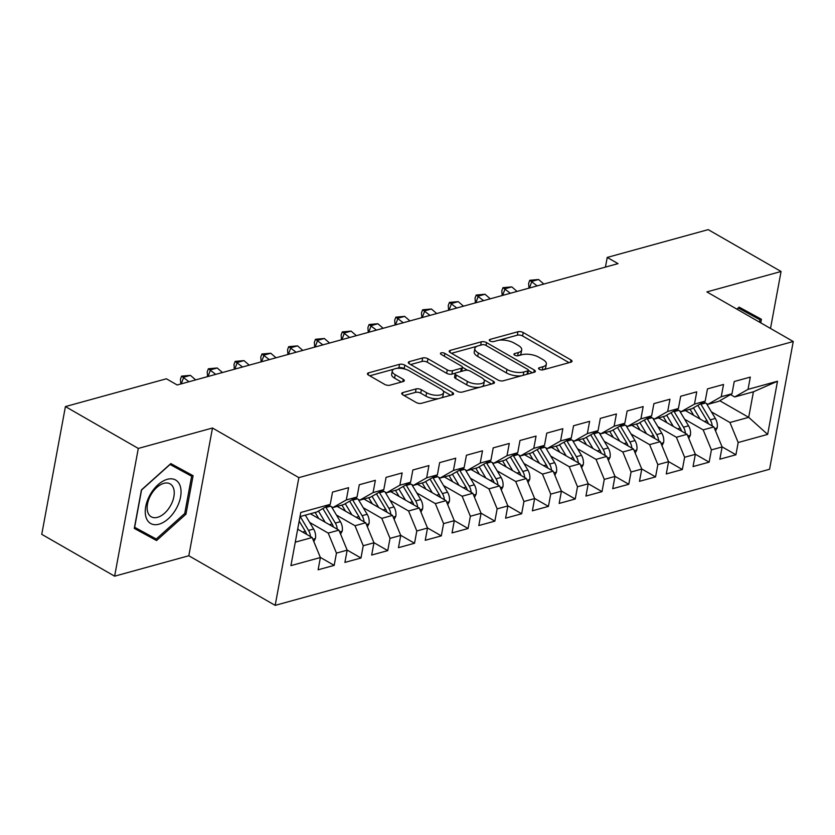 <?xml version="1.0" encoding="UTF-8"?>
<svg xmlns="http://www.w3.org/2000/svg" width="835" height="835" viewBox="0 0 835 835"><rect width="100%" height="100%" fill="white"/><g stroke="black" fill="none" stroke-linecap="round" stroke-linejoin="round"><path stroke-width="1.25" d="M539.316 369.289A2.651 1.096 10.5 0 0 543.011 369.853L570.942 362.16A3.789 1.566 10.5 0 0 572.017 361.336A3.789 1.566 10.5 0 0 570.921 359.916L523.232 332.528A3.789 1.566 10.5 0 0 517.961 331.735L490.03 339.417A2.651 1.096 10.5 0 0 489.279 340.002A2.651 1.096 10.5 0 0 490.041 340.993A2.651 1.096 10.5 0 0 493.736 341.546L497.347 340.555A12.107 5 10.5 0 1 514.245 343.112L518.211 345.387A12.107 5 10.5 0 1 521.708 349.917A12.107 5 10.5 0 1 518.284 352.579L514.663 353.57A2.651 1.096 10.5 0 0 513.911 354.155A2.651 1.096 10.5 0 0 514.684 355.146A2.651 1.096 10.5 0 0 518.378 355.7L521.99 354.708A12.107 5 10.5 0 1 538.878 357.255L542.854 359.541A12.107 5 10.5 0 1 546.351 364.06A12.107 5 10.5 0 1 542.917 366.722L539.306 367.724A2.651 1.096 10.5 0 0 538.554 368.308A2.651 1.096 10.5 0 0 539.316 369.289M402.814 392.575A3.789 1.566 10.5 0 0 401.75 393.41A3.789 1.566 10.5 0 0 402.835 394.819L416.216 402.512A3.789 1.566 10.5 0 0 421.498 403.305L452.518 394.767A3.789 1.566 10.5 0 0 453.582 393.932A3.789 1.566 10.5 0 0 452.497 392.523L404.808 365.135A3.789 1.566 10.5 0 0 399.527 364.331L368.506 372.869A3.789 1.566 10.5 0 0 367.442 373.704A3.789 1.566 10.5 0 0 368.527 375.113L384.695 384.403A3.789 1.566 10.5 0 0 389.966 385.196L403.242 381.543A3.789 1.566 10.5 0 0 404.317 380.708A3.789 1.566 10.5 0 0 403.221 379.299L395.205 374.696A10.124 4.185 10.5 0 1 392.283 370.917A10.124 4.185 10.5 0 1 398.754 368.256A10.124 4.185 10.5 0 1 409.275 370.823L440.671 388.849A10.124 4.185 10.5 0 1 443.594 392.638A10.124 4.185 10.5 0 1 437.123 395.299A10.124 4.185 10.5 0 1 426.601 392.721L421.372 389.726A3.789 1.566 10.5 0 0 416.091 388.922L402.814 392.575L402.449 394.569M138.297 448.437L114.625 576.181L188.814 555.755L212.487 428.011L138.297 448.437L65.422 406.582L166.395 378.787L177.187 384.987L618.025 263.63L607.222 257.43L605.438 267.096M212.487 428.011L298.857 477.62L793.25 341.515L769.578 469.26L275.174 605.365L298.857 477.62M770.507 328.458L781.069 271.49L706.88 291.916L793.25 341.515M781.069 271.49L708.195 229.635L607.222 257.43M497.973 379.998A3.789 1.566 10.5 0 0 503.255 380.802L534.275 372.253A3.789 1.566 10.5 0 0 535.339 371.429A3.789 1.566 10.5 0 0 534.254 370.009L486.565 342.621A3.789 1.566 10.5 0 0 481.284 341.828L450.263 350.366A3.789 1.566 10.5 0 0 449.199 351.201A3.789 1.566 10.5 0 0 450.284 352.61L497.973 379.998M493.391 383.515L462.371 392.053A3.789 1.566 10.5 0 1 457.089 391.25L409.411 363.862A3.789 1.566 10.5 0 1 408.315 362.453A3.789 1.566 10.5 0 1 409.39 361.618L422.667 357.964A3.789 1.566 10.5 0 1 427.938 358.758L447.278 369.874A3.789 1.566 10.5 0 0 452.56 370.667L461.369 368.245A3.789 1.566 10.5 0 0 462.433 367.41A3.789 1.566 10.5 0 0 461.348 366.001L441.214 354.437A2.651 1.096 10.5 0 1 440.442 353.445A2.651 1.096 10.5 0 1 442.143 352.746A2.651 1.096 10.5 0 1 444.888 353.424L493.37 381.271A3.789 1.566 10.5 0 1 494.466 382.68A3.789 1.566 10.5 0 1 493.391 383.515M719.76 400.727L748.692 417.343L753.431 391.792L777.5 381.24L748.045 389.35L750.31 377.096L734.247 381.511L731.971 393.776L721.263 396.719L723.528 384.465L707.464 388.891L705.189 401.144L694.48 404.098L696.745 391.834L680.682 396.26L678.406 408.513L667.697 411.467L669.962 399.214L653.899 403.629L651.624 415.893L640.915 418.836L643.18 406.582L627.116 411.008L624.841 423.261L614.132 426.215L616.407 413.951L600.334 418.377L598.058 430.641L587.349 433.584L589.625 421.331L573.551 425.756L571.276 438.01L560.567 440.953L562.842 428.699L546.768 433.125L544.493 445.379L533.784 448.332L536.06 436.079L519.986 440.494L517.71 452.758L507.002 455.701L509.277 443.448L493.203 447.873L490.938 460.127L480.219 463.081L482.494 450.817L466.421 455.242L464.156 467.496L453.436 470.449L455.712 458.196L439.638 462.621L437.373 474.875L426.654 477.818L428.929 465.565L412.855 469.99L410.59 482.244L399.871 485.198L402.146 472.934L386.073 477.359L383.808 489.623L373.088 492.567L375.364 480.313L359.29 484.738L357.025 496.992L346.306 499.946L348.581 487.682L332.518 492.107L330.242 504.361L316.882 511.97L300.015 516.614M777.5 381.24L767.647 434.409L738.182 442.519L729.947 422.51L711.41 411.864M722.066 446.819L735.917 454.772L738.182 442.519M735.917 454.772L719.843 459.198L722.118 446.944L711.41 449.888L703.164 429.879L684.637 419.233M695.284 454.198L709.134 462.152L711.41 449.888M709.134 462.152L693.06 466.567L695.336 454.313L684.627 457.267L676.381 437.248L657.855 426.601M668.501 461.567L682.352 469.52L684.627 457.267M682.352 469.52L666.278 473.946L668.553 461.682L657.844 464.636L649.599 444.627L631.072 433.981M641.718 468.936L655.569 476.889L657.844 464.636M655.569 476.889L639.495 481.315L641.771 469.061L631.062 472.005L622.827 451.996L604.289 441.35M614.936 476.315L628.786 484.269L631.062 472.005M628.786 484.269L612.713 488.694L614.988 476.43L604.279 479.384L596.044 459.375L577.507 448.729M588.153 483.684L602.004 491.638L604.279 479.384M602.004 491.638L585.94 496.063L588.205 483.809L577.496 486.753L569.261 466.744L550.724 456.098M561.381 491.063L575.221 499.006L577.496 486.753M575.221 499.006L559.158 503.432L561.423 491.178L550.714 494.132L542.479 474.113L523.942 463.467M534.598 498.432L548.438 506.386L550.714 494.132M548.438 506.386L532.375 510.811L534.64 498.547L523.931 501.501L515.696 481.492L497.159 470.846M507.816 505.801L521.656 513.755L523.931 501.501M521.656 513.755L505.592 518.18L507.857 505.927L497.149 508.87L488.913 488.861L470.376 478.215M481.033 513.181L494.873 521.134L497.149 508.87M494.873 521.134L478.81 525.549L481.075 513.295L470.366 516.249L462.131 496.23L443.594 485.594M454.25 520.549L468.091 528.503L470.366 516.249M468.091 528.503L452.027 532.928L454.292 520.675L443.583 523.618L435.348 503.609L416.811 492.963M427.468 527.918L441.308 535.872L443.583 523.618M441.308 535.872L425.245 540.297L427.52 528.044L416.801 530.987L408.565 510.978L390.029 500.332M400.685 535.298L414.536 543.251L416.801 530.987M414.536 543.251L398.462 547.677L400.737 535.412L390.018 538.366L381.783 518.358L363.246 507.711M373.903 542.666L387.753 550.62L390.018 538.366M387.753 550.62L371.679 555.045L373.955 542.792L363.235 545.735L355 525.726L336.463 515.08M347.12 550.046L360.97 557.999L363.235 545.735M360.97 557.999L344.897 562.414L347.172 550.161L336.453 553.114L328.218 533.095L309.681 522.449M320.337 557.415L334.188 565.368L336.453 553.114M334.188 565.368L318.114 569.794L320.389 557.529L290.924 565.639L300.777 512.471L330.242 504.361M328.823 505.175L332.956 507.555L343.665 504.601L357.025 496.992M346.306 499.946L332.956 507.555M295.277 542.166L312.154 537.521L297.677 529.213M320.389 557.529L312.154 537.521M355.606 497.806L359.739 500.175L370.448 497.232L383.808 489.623M373.088 492.567L359.739 500.175M328.218 533.095L338.937 530.152L310.401 513.765M347.172 550.161L338.937 530.152M382.378 490.427L386.522 492.807L397.23 489.853L410.59 482.244M399.871 485.198L386.522 492.807M355 525.726L365.72 522.773L337.173 506.386M373.955 542.792L365.72 522.773M409.16 483.058L413.304 485.427L424.013 482.484L437.373 474.875M426.654 477.818L413.304 485.427M381.783 518.358L392.492 515.404L363.956 499.017M400.737 535.412L392.492 515.404M435.943 475.679L440.087 478.058L450.796 475.115L464.156 467.496M453.436 470.449L440.087 478.058M408.565 510.978L419.274 508.035L390.738 491.638M427.52 528.044L419.274 508.035M462.726 468.31L466.869 470.689L477.578 467.736L490.938 460.127M480.219 463.081L466.869 470.689M435.348 503.609L446.057 500.656L417.521 484.269M454.292 520.675L446.057 500.656M489.508 460.941L493.652 463.31L504.361 460.367L517.71 452.758M507.002 455.701L493.652 463.31M462.131 496.23L472.84 493.287L444.303 476.9M481.075 513.295L472.84 493.287M516.291 453.562L520.424 455.941L531.144 452.987L544.493 445.379M533.784 448.332L520.424 455.941M488.913 488.861L499.622 485.918L471.086 469.52M507.857 505.927L499.622 485.918M543.074 446.193L547.207 448.572L557.926 445.619L571.276 438.01M560.567 440.953L547.207 448.572M515.696 481.492L526.405 478.538L497.869 462.152M534.64 498.547L526.405 478.538M569.856 438.824L573.989 441.193L584.709 438.25L598.058 430.641M587.349 433.584L573.989 441.193M542.479 474.113L553.188 471.17L524.651 454.783M561.423 491.178L553.188 471.17M596.639 431.445L600.772 433.824L611.491 430.87L624.841 423.261M614.132 426.215L600.772 433.824M569.261 466.744L579.97 463.79L551.434 447.403M588.205 483.809L579.97 463.79M623.421 424.076L627.555 426.445L638.274 423.502L651.624 415.893M640.915 418.836L627.555 426.445M596.044 459.375L606.753 456.421L578.217 440.035M614.988 476.43L606.753 456.421M650.204 416.696L654.337 419.076L665.057 416.122L678.406 408.513M667.697 411.467L654.337 419.076M622.827 451.996L633.535 449.053L604.999 432.655M641.771 469.061L633.535 449.053M676.987 409.327L681.12 411.707L691.829 408.753L705.189 401.144M694.48 404.098L681.12 411.707M649.599 444.627L660.318 441.673L631.782 425.286M668.553 461.682L660.318 441.673M703.769 401.959L707.903 404.328L718.611 401.385L731.971 393.776M721.263 396.719L707.903 404.328M676.381 437.248L687.101 434.304L658.565 417.917M695.336 454.313L687.101 434.304M730.552 394.579L734.685 396.959L753.431 391.792M748.045 389.35L734.685 396.959M703.164 429.879L713.883 426.935L685.347 410.538M722.118 446.944L713.883 426.935M65.422 406.582L41.75 534.327L114.625 576.181M188.814 555.755L275.174 605.365M729.947 422.51L748.692 417.343L767.647 434.409M760.748 322.853L761.416 319.262L739.132 307.134L736.887 309.148M185.965 514.183L193.094 475.71L170.82 463.592L141.407 489.936L134.278 528.409L156.562 540.537L185.965 514.183L184.744 513.473L156.239 539.024L134.654 527.282L141.564 490.009L170.058 464.479L191.643 476.221L184.733 513.494M543.689 369.665A12.107 5 10.5 0 0 545.704 367.515L546.351 364.06M519.057 355.512A12.107 5 10.5 0 0 521.071 353.362L521.708 349.917M569.073 362.672L522.595 335.983A3.789 1.566 10.5 0 0 517.314 335.179L499.059 340.21M476.879 346.316L451.495 353.309M532.406 372.775L528.398 370.469M527.668 370.928A2.651 1.096 10.5 0 0 528.419 370.343A2.651 1.096 10.5 0 0 527.657 369.352L485.803 345.314A2.651 1.096 10.5 0 0 482.108 344.751L478.288 345.805A12.107 5 10.5 0 0 474.864 348.466A12.107 5 10.5 0 0 478.361 352.986L506.97 369.425A12.107 5 10.5 0 0 523.858 371.972L527.668 370.928L527.052 374.247M527.605 374.09A2.651 1.096 10.5 0 0 527.783 373.798L528.419 370.343M474.864 348.466L474.217 351.921A12.107 5 10.5 0 0 477.714 356.441L478.361 352.986M521.51 375.771A12.107 5 10.5 0 1 506.334 372.869L477.714 356.441M410.611 364.561L422.019 361.419L422.667 357.964M455.555 373.12L451.923 374.122A3.789 1.566 10.5 0 1 446.642 373.318L427.301 362.213A3.789 1.566 10.5 0 0 422.019 361.419M461.442 371.377A3.789 1.566 10.5 0 0 461.797 370.865L462.433 367.41M462.444 367.327L467.621 370.291M483.914 379.654L491.523 384.027M467.349 381.397A10.124 4.185 10.5 0 0 477.86 383.964A10.124 4.185 10.5 0 0 484.331 381.303A10.124 4.185 10.5 0 0 481.409 377.524L470.355 371.168A3.789 1.566 10.5 0 0 465.074 370.375L456.265 372.796A3.789 1.566 10.5 0 0 455.2 373.631A3.789 1.566 10.5 0 0 456.286 375.04L467.349 381.397L466.713 384.851A10.124 4.185 10.5 0 0 480.355 387.096M481.263 386.845A10.124 4.185 10.5 0 0 483.695 384.758L484.331 381.303M455.2 373.631L454.553 377.086A3.789 1.566 10.5 0 0 455.649 378.495L456.286 375.04M466.713 384.851L455.649 378.495M438.511 398.619A10.124 4.185 10.5 0 1 425.965 396.176L420.736 393.17A3.789 1.566 10.5 0 0 415.454 392.377L404.046 395.519M441.36 397.836A10.124 4.185 10.5 0 0 442.947 396.093L443.594 392.638M392.283 370.917L391.646 374.362A10.124 4.185 10.5 0 0 394.569 378.151L395.205 374.696M401.374 382.054L394.569 378.151M405.142 369.143L404.171 368.579A3.789 1.566 10.5 0 0 398.89 367.786L396.729 368.381M393.88 369.164L369.738 375.813M450.649 395.279L443.166 390.978M749.851 313.96L750.018 313.062M181.539 470.418L181.706 469.51M134.341 528.096L145.227 534.024L145.906 533.408M145.227 534.024L156.562 540.537M715.543 430.964L717.192 427.781A10.218 7.087 -105.4 0 0 715.345 418.45L706.4 403.472M700.095 419.013L693.426 407.845M693.697 415.339L690.054 409.244M712.224 425.975A10.218 7.087 -105.4 0 0 710.261 419.848L700.951 404.255A29.496 20.457 -105.4 0 0 700.628 403.743M697.841 405.33L707.047 420.725A10.218 7.087 74.6 0 1 708.404 423.783M543.846 284.046L538.575 279.506L531.885 281.353L529.421 288.023M537.155 285.894L529.745 280.289L538.575 279.506M528.962 288.148L528.607 283.389L529.745 280.289M688.76 438.333L690.409 435.15A10.218 7.087 -105.4 0 0 688.562 425.819L679.617 410.841M673.313 426.382L666.643 415.225M666.914 422.708L663.272 416.613M685.441 433.344A10.218 7.087 -105.4 0 0 683.479 427.217L674.169 411.634A29.496 20.457 -105.4 0 0 673.855 411.112M671.058 412.699L680.264 428.105A10.218 7.087 74.6 0 1 681.621 431.152M661.978 445.713L663.627 442.519A10.218 7.087 -105.4 0 0 661.779 433.188L652.834 418.21M646.53 433.762L639.86 422.593M640.132 430.088L636.489 423.992M658.658 440.723A10.218 7.087 -105.4 0 0 656.696 434.586L647.386 419.003A29.496 20.457 -105.4 0 0 647.073 418.492M644.276 420.078L653.481 435.473A10.218 7.087 74.6 0 1 654.838 438.532M517.063 291.425L511.792 286.885L505.102 288.722L502.639 295.392M510.373 293.262L502.962 287.658L511.792 286.885M502.179 295.517L501.825 290.757L502.962 287.658M490.281 298.794L485.01 294.254L478.319 296.101L475.856 302.771M483.59 300.642L476.18 295.037L485.01 294.254M475.397 302.896L475.042 298.126L476.18 295.037M738.453 307.739L759.954 319.774L759.516 322.143M738.234 307.948L759.954 319.774M737.034 309.232L738.37 308.021M145.989 517.126A25.06 14.79 119.9 0 0 168.252 518.796A25.06 14.79 119.9 0 0 180.308 486.377A25.06 14.79 119.9 0 0 158.045 484.717A25.06 14.79 119.9 0 0 145.989 517.126M147.701 511.98A18.975 11.199 119.9 0 0 151.239 516.792A18.975 11.199 119.9 0 0 167.699 509.882A18.975 11.199 119.9 0 0 173.68 488.705A18.975 11.199 119.9 0 0 170.142 483.882A18.975 11.199 119.9 0 0 153.671 490.792A18.975 11.199 119.9 0 0 147.701 511.98M170.142 464.197L191.643 476.221M635.195 453.081L636.844 449.898A10.218 7.087 -105.4 0 0 634.997 440.567L626.052 425.589M619.747 441.13L613.078 429.962M613.349 437.457L609.707 431.361M631.876 448.092A10.218 7.087 -105.4 0 0 629.914 441.965L620.603 426.372A29.496 20.457 -105.4 0 0 620.29 425.86M617.503 427.447L626.699 442.853A10.218 7.087 74.6 0 1 628.056 445.9M608.412 460.45L610.061 457.267A10.218 7.087 -105.4 0 0 608.224 447.936L599.269 432.958M592.965 448.499L586.295 437.342M586.567 444.825L582.924 438.74M605.093 455.472A10.218 7.087 -105.4 0 0 603.131 449.334L593.821 433.751A29.496 20.457 -105.4 0 0 593.508 433.229M590.721 434.816L599.916 450.222A10.218 7.087 74.6 0 1 601.273 453.269M463.498 306.174L458.227 301.633L451.537 303.47L449.073 310.14M456.808 308.011L449.407 302.406L458.227 301.633M448.614 310.265L448.259 305.506L449.407 302.406M436.715 313.542L431.455 309.002L424.754 310.85L422.291 317.509M430.025 315.39L422.625 309.785L431.455 309.002M421.832 317.644L421.477 312.874L422.625 309.785M581.63 467.83L583.279 464.636A10.218 7.087 -105.4 0 0 581.442 455.305L572.486 440.327M566.182 455.879L559.513 444.711M559.784 452.205L556.141 446.109M578.311 462.84A10.218 7.087 -105.4 0 0 576.348 456.714L567.038 441.12A29.496 20.457 -105.4 0 0 566.725 440.609M563.938 442.195L573.134 457.59A10.218 7.087 74.6 0 1 574.49 460.649M409.933 320.911L404.672 316.371L397.971 318.219L395.508 324.888M403.242 322.759L395.842 317.154L404.672 316.371M395.049 325.013L394.694 320.243L395.842 317.154M554.847 475.198L556.496 472.015A10.218 7.087 -105.4 0 0 554.659 462.684L545.704 447.706M539.4 463.248L532.73 452.09M533.001 459.574L529.359 453.478M551.528 470.209A10.218 7.087 -105.4 0 0 549.566 464.083L540.255 448.489A29.496 20.457 -105.4 0 0 539.942 447.977M537.155 449.564L546.351 464.97A10.218 7.087 74.6 0 1 547.708 468.017M383.161 328.291L377.89 323.75L371.189 325.587L368.736 332.257M376.46 330.128L369.06 324.523L377.89 323.75M368.266 332.382L367.911 327.623L369.06 324.523M528.064 482.578L529.714 479.384A10.218 7.087 -105.4 0 0 527.877 470.053L518.921 455.075M512.617 470.616L505.947 459.459M506.219 466.953L502.586 460.857M524.745 477.589A10.218 7.087 -105.4 0 0 522.783 471.451L513.473 455.868A29.496 20.457 -105.4 0 0 513.16 455.346M510.373 456.943L519.568 472.339A10.218 7.087 74.6 0 1 520.925 475.397M356.378 335.66L351.107 331.119L344.406 332.967L341.953 339.636M349.677 337.507L342.277 331.902L351.107 331.119M341.484 339.761L341.129 334.992L342.277 331.902M501.282 489.947L502.931 486.763A10.218 7.087 -105.4 0 0 501.094 477.432L492.149 462.454M485.834 477.996L479.165 466.828M479.436 474.322L475.804 468.226M497.963 484.958A10.218 7.087 -105.4 0 0 496 478.831L486.69 463.237A29.496 20.457 -105.4 0 0 486.377 462.726M483.59 464.312L492.786 479.718A10.218 7.087 74.6 0 1 494.143 482.766M329.595 343.028L324.324 338.488L317.624 340.336L315.171 347.005M322.894 344.876L315.494 339.271L324.324 338.488M314.701 347.13L314.346 342.371L315.494 339.271M474.499 497.316L476.148 494.132A10.218 7.087 -105.4 0 0 474.311 484.801L465.366 469.823M459.052 485.365L452.382 474.207M452.654 481.691L449.021 475.595M471.18 492.337A10.218 7.087 -105.4 0 0 469.218 486.2L459.908 470.616A29.496 20.457 -105.4 0 0 459.594 470.095M456.808 471.681L466.003 487.087A10.218 7.087 74.6 0 1 467.36 490.135M302.813 350.408L297.542 345.867L290.841 347.704L288.388 354.374M296.112 352.245L288.712 346.65L297.542 345.867M287.918 354.51L287.574 349.74L288.712 346.65M447.717 504.695L449.366 501.501A10.218 7.087 -105.4 0 0 447.529 492.17L438.584 477.192M432.269 492.744L425.599 481.576M425.881 489.07L422.239 482.974M444.397 499.706A10.218 7.087 -105.4 0 0 442.435 493.579L433.125 477.985A29.496 20.457 -105.4 0 0 432.812 477.474M430.025 479.06L439.22 494.456A10.218 7.087 74.6 0 1 440.577 497.514M276.03 357.777L270.759 353.236L264.058 355.084L261.605 361.753M269.329 359.624L261.929 354.019L270.759 353.236M261.136 361.879L260.791 357.109L261.929 354.019M420.934 512.064L422.583 508.88A10.218 7.087 -105.4 0 0 420.746 499.549L411.801 484.571M405.486 500.113L398.817 488.945M399.099 496.439L395.456 490.343M417.615 507.075A10.218 7.087 -105.4 0 0 415.653 500.948L406.342 485.354A29.496 20.457 -105.4 0 0 406.029 484.843M403.242 486.429L412.438 501.835A10.218 7.087 74.6 0 1 413.795 504.883M249.248 365.156L243.977 360.616L237.276 362.453L234.823 369.122M242.547 366.993L235.146 361.388L243.977 360.616M234.353 369.247L234.009 364.488L235.146 361.388M394.151 519.433L395.8 516.249A10.218 7.087 -105.4 0 0 393.963 506.918L385.018 491.94M378.704 507.482L372.045 496.324M372.316 503.808L368.673 497.723M390.832 514.454A10.218 7.087 -105.4 0 0 388.87 508.317L379.56 492.733A29.496 20.457 -105.4 0 0 379.247 492.212M376.46 493.809L385.666 509.204A10.218 7.087 74.6 0 1 387.012 512.262M222.465 372.525L217.194 367.984L210.504 369.832L208.04 376.491M215.764 374.372L208.364 368.767L217.194 367.984M207.571 376.627L207.226 371.857L208.364 368.767M367.379 526.812L369.028 523.618A10.218 7.087 -105.4 0 0 367.181 514.287L358.236 499.309M351.932 514.861L345.262 503.693M345.533 511.187L341.891 505.091M364.05 521.823A10.218 7.087 -105.4 0 0 362.098 515.696L352.777 500.102A29.496 20.457 -105.4 0 0 352.464 499.591M349.677 501.177L358.883 516.573A10.218 7.087 74.6 0 1 360.229 519.631M195.682 379.894L190.411 375.353L183.721 377.201L181.258 383.87M188.981 381.741L181.581 376.136L190.411 375.353M180.798 383.996L180.444 379.236L181.581 376.136M340.596 534.181L342.246 530.997A10.218 7.087 -105.4 0 0 340.398 521.666L331.453 506.688M325.149 522.23L318.479 511.072M318.751 518.556L315.108 512.46M337.267 529.192A10.218 7.087 -105.4 0 0 335.315 523.065L325.994 507.482A29.496 20.457 -105.4 0 0 325.681 506.96M322.894 508.546L332.1 523.952A10.218 7.087 74.6 0 1 333.447 527M313.814 541.56L315.463 538.366A10.218 7.087 -105.4 0 0 313.616 529.035L305.328 515.153M298.366 529.609L297.782 528.639M310.484 536.571A10.218 7.087 -105.4 0 0 308.533 530.434L300.235 516.562M299.191 521.071L305.318 531.321A10.218 7.087 74.6 0 1 306.675 534.379M542.322 369.957L542.917 366.722M514.402 354.969L514.663 353.57M517.679 355.804L518.284 352.579M489.769 340.816L490.03 339.417M517.314 335.179L517.961 331.735M522.595 335.983L523.232 332.528M570.482 362.286L570.921 359.916M539.045 369.112L539.306 367.724M449.898 352.36L450.263 350.366M480.668 345.147L481.284 341.828M486.043 345.45L486.565 342.621M533.815 372.389L534.254 370.009M506.334 372.869L506.97 369.425M523.242 375.291L523.858 371.972M409.014 363.611L409.39 361.618M427.301 362.213L427.938 358.758M446.642 373.318L447.278 369.874M451.923 374.122L452.56 370.667M460.753 371.565L461.369 368.245M444.366 356.253L444.888 353.424M492.932 383.641L493.37 381.271M415.454 392.377L416.091 388.922M420.736 393.17L421.372 389.726M425.965 396.176L426.601 392.721M402.783 381.668L403.221 379.299M368.141 374.863L368.506 372.869M398.89 367.786L399.527 364.331M404.171 368.579L404.808 365.135M452.059 394.892L452.497 392.523M714.593 428.658L717.088 427.969M700.951 404.255L705.565 402.981M710.261 419.848L715.345 418.45M704.364 421.466L707.047 420.725M687.81 436.027L690.305 435.338M674.169 411.634L678.782 410.361M683.479 427.217L688.562 425.819M677.582 428.835L680.264 428.105M661.028 443.406L663.533 442.717M647.386 419.003L651.999 417.73M656.696 434.586L661.779 433.188M650.809 436.214L653.481 435.473M634.245 450.775L636.75 450.086M620.603 426.372L625.217 425.109M629.914 441.965L634.997 440.567M624.027 443.583L626.699 442.853M607.462 458.144L609.967 457.455M593.821 433.751L598.434 432.478M603.131 449.334L608.224 447.936M597.244 450.963L599.916 450.222M580.68 465.523L583.185 464.834M567.038 441.12L571.651 439.847M576.348 456.714L581.442 455.305M570.462 458.332L573.134 457.59M553.897 472.892L556.402 472.203M540.255 448.489L544.869 447.226M549.566 464.083L554.659 462.684M543.679 465.7L546.351 464.97M527.115 480.271L529.62 479.582M513.473 455.868L518.086 454.595M522.783 471.451L527.877 470.053M516.896 473.08L519.568 472.339M500.332 487.64L502.837 486.951M486.69 463.237L491.304 461.964M496 478.831L501.094 477.432M490.114 480.449L492.786 479.718M473.549 495.009L476.054 494.32M459.908 470.616L464.521 469.343M469.218 486.2L474.311 484.801M463.331 487.828L466.003 487.087M446.767 502.388L449.272 501.699M433.125 477.985L437.738 476.712M442.435 493.579L447.529 492.17M436.548 495.197L439.22 494.456M419.984 509.757L422.489 509.068M406.342 485.354L410.956 484.091M415.653 500.948L420.746 499.549M409.766 502.566L412.438 501.835M393.212 517.126L395.707 516.437M379.56 492.733L384.173 491.46M388.87 508.317L393.963 506.918M382.983 509.945L385.666 509.204M366.429 524.505L368.924 523.816M352.777 500.102L357.401 498.829M362.098 515.696L367.181 514.287M356.201 517.314L358.883 516.573M339.647 531.874L342.141 531.185M325.994 507.482L330.618 506.208M335.315 523.065L340.398 521.666M329.418 524.683L332.1 523.952M312.864 539.253L315.359 538.565M308.533 530.434L313.616 529.035M302.635 532.062L305.318 531.321"/></g></svg>

